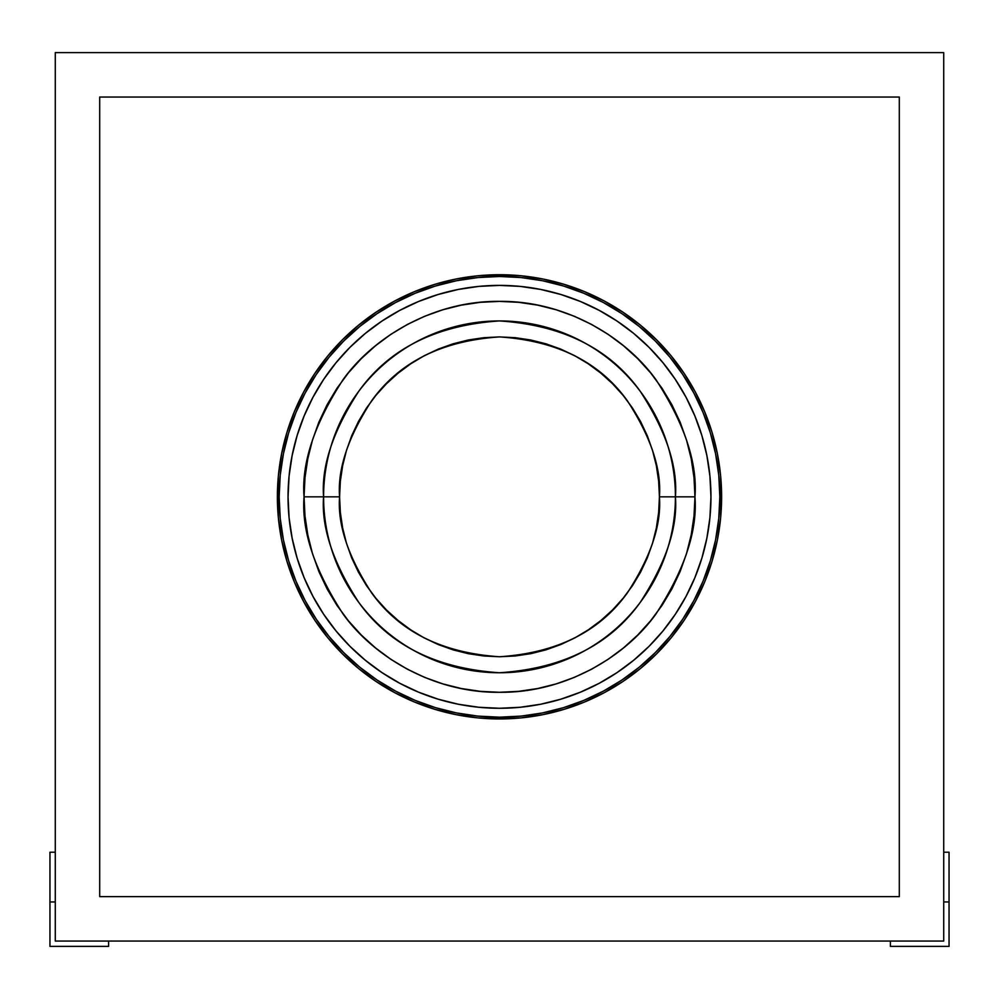 <?xml version="1.0" encoding="UTF-8"?>
<svg xmlns="http://www.w3.org/2000/svg" width="999" height="999" viewBox="0 0 999 999"><rect width="100%" height="100%" fill="white"/><g stroke="black" fill="none" stroke-linecap="round" stroke-linejoin="round"><path stroke-width="1.5" d="M588.349 363.861L574.887 355.794L560.701 349.088L545.916 343.806L530.694 339.985L515.172 337.687L499.5 336.913L483.828 337.687L468.306 339.985L453.084 343.806L438.299 349.088L424.113 355.794L410.651 363.861L398.052 373.214L386.426 383.753L375.886 395.379L366.533 407.992L358.466 421.453L351.748 435.639L346.466 450.412L342.657 465.634L340.347 481.156L339.585 496.84L323.589 496.84C321.241 466.258 332.967 431.081 358.766 391.283C389.323 348.601 436.226 325.137 499.5 320.929C562.774 325.137 609.677 348.601 640.234 391.283C666.033 431.081 677.759 466.258 675.411 496.84L694.954 496.84C697.564 462.862 684.54 423.776 655.868 379.558C625.874 337.587 565.846 300.599 499.5 301.373C433.154 300.599 373.127 337.587 343.132 379.558C314.46 423.776 301.436 462.862 304.046 496.84L339.585 496.84C337.45 524.625 348.114 556.618 371.566 592.782C399.338 631.593 441.983 652.921 499.5 656.755C557.017 652.921 599.662 631.593 627.434 592.782C650.886 556.618 661.55 524.625 659.415 496.84L675.411 496.84A175.911 175.911 0 0 1 499.5 672.752A175.911 175.911 0 0 1 323.589 496.84A175.911 175.911 0 0 1 499.5 320.929A175.911 175.911 0 0 1 675.411 496.84L659.415 496.84L658.653 481.156L656.343 465.634L652.534 450.412L647.252 435.639L640.534 421.453L632.467 407.992L623.114 395.379L612.574 383.753L600.948 373.214L588.249 363.811M710.951 496.84A211.451 211.451 0 0 1 499.5 708.279A211.451 211.451 0 0 1 288.049 496.84L289.073 517.557L292.12 538.086L297.153 558.216L304.146 577.747L313.024 596.515L323.688 614.31L336.051 630.981L349.987 646.353L365.359 660.289L382.03 672.652L399.825 683.316L418.581 692.182L438.124 699.175L458.254 704.22L478.771 707.267L499.5 708.279L520.229 707.267L540.746 704.22L560.876 699.175L580.419 692.182L599.175 683.316L616.97 672.652L633.641 660.289L649.013 646.353L662.949 630.981L675.312 614.31L685.976 596.515L694.854 577.747L701.847 558.216L706.88 538.086L709.927 517.557L710.951 496.84L709.927 476.111L706.88 455.581L701.847 435.452L694.854 415.921L685.976 397.152L675.312 379.358L662.949 362.699L649.013 347.315L633.641 333.379L616.97 321.016L599.175 310.352L580.419 301.486L560.876 294.493L540.746 289.448L520.229 286.401L499.5 285.389L478.771 286.401L458.254 289.448L438.124 294.493L418.581 301.486L399.825 310.352L382.03 321.016L365.359 333.379L349.987 347.315L336.051 362.699L323.688 379.358L313.024 397.152L304.146 415.921L297.153 435.452L292.12 455.581L289.073 476.111L288.049 496.84A211.451 211.451 0 0 1 499.5 285.389A211.451 211.451 0 0 1 710.951 496.84M435.539 707.679L415.184 700.399L395.641 691.146L377.085 680.032L359.727 667.157L343.706 652.634L329.183 636.613L316.296 619.243L305.182 600.699L295.941 581.156L288.649 560.789L283.404 539.822L280.232 518.431L279.171 496.84A220.329 220.329 0 0 1 499.5 276.498A220.329 220.329 0 0 1 719.829 496.84A220.329 220.329 0 0 1 499.5 717.17A220.329 220.329 0 0 1 279.171 496.84L280.232 475.237L283.404 453.846L288.649 432.879L295.941 412.512L305.182 392.969L316.296 374.425L329.183 357.055L343.706 341.034L359.727 326.511L377.085 313.636L395.641 302.522L415.184 293.269L435.539 285.989L456.518 280.731L477.909 277.56L499.5 276.498L521.091 277.56L542.482 280.731L563.461 285.989L583.816 293.269L603.359 302.522L621.915 313.636L639.273 326.511L655.294 341.034L669.817 357.055L682.704 374.425L693.818 392.969L703.059 412.512L710.351 432.879L715.596 453.846L718.768 475.237L719.829 496.84L718.768 518.431L715.596 539.822L710.351 560.789L703.059 581.156L693.818 600.699L682.704 619.243L669.817 636.613L655.294 652.634L639.273 667.157L621.915 680.032L603.359 691.146L583.816 700.399L563.461 707.679L542.482 712.936L521.091 716.108L499.5 717.17L477.909 716.108L456.518 712.936L435.539 707.679L415.184 700.399A220.329 220.329 0 0 0 456.456 712.924M279.171 496.915A220.329 220.329 0 0 0 280.22 518.306M280.244 518.556A220.329 220.329 0 0 0 283.391 539.76M283.416 539.885A220.329 220.329 0 0 0 295.929 581.131M288.649 560.789L295.941 581.156A220.329 220.329 0 0 0 305.145 600.611M305.232 600.786A220.329 220.329 0 0 0 316.221 619.118M316.383 619.368A220.329 220.329 0 0 0 329.096 636.513M329.258 636.713A220.329 220.329 0 0 0 343.544 652.472M343.856 652.797A220.329 220.329 0 0 0 359.628 667.07M359.827 667.232A220.329 220.329 0 0 0 376.973 679.957M377.21 680.119A220.329 220.329 0 0 0 395.554 691.108M395.716 691.196A220.329 220.329 0 0 0 415.159 700.386M456.58 712.949A220.329 220.329 0 0 0 477.772 716.096M478.034 716.121A220.329 220.329 0 0 0 499.425 717.17M499.575 717.17A220.329 220.329 0 0 0 520.966 716.121M521.228 716.096A220.329 220.329 0 0 0 542.42 712.949M542.544 712.924A220.329 220.329 0 0 0 583.803 700.399M583.841 700.386A220.329 220.329 0 0 0 603.284 691.196M603.446 691.108A220.329 220.329 0 0 0 621.79 680.119M622.027 679.957A220.329 220.329 0 0 0 639.173 667.232M639.372 667.07A220.329 220.329 0 0 0 655.144 652.797M655.456 652.472A220.329 220.329 0 0 0 669.742 636.713M669.904 636.513A220.329 220.329 0 0 0 682.617 619.368M682.779 619.118A220.329 220.329 0 0 0 693.768 600.786M693.855 600.611A220.329 220.329 0 0 0 703.059 581.168L710.351 560.789M703.071 581.131A220.329 220.329 0 0 0 715.584 539.885M715.609 539.76A220.329 220.329 0 0 0 718.756 518.556M718.781 518.306A220.329 220.329 0 0 0 719.829 496.915M303.621 392.132L294.293 411.838L286.95 432.355L281.656 453.509L278.459 475.062L277.385 496.84L278.459 518.606L281.656 540.172L286.95 561.313L294.293 581.83L303.621 601.535L314.822 620.229L327.809 637.737L342.445 653.895L358.591 668.531L376.099 681.518L394.792 692.719L414.498 702.035L435.027 709.377L456.168 714.672L477.734 717.869L499.5 718.943L521.266 717.869L542.832 714.672L563.973 709.377L584.502 702.035L604.208 692.719L622.901 681.518L640.409 668.531L656.555 653.895L671.191 637.737L684.178 620.229L695.379 601.535L704.707 581.83L712.05 561.313L717.344 540.172L720.541 518.606L721.615 496.84A222.115 222.115 0 0 0 695.366 392.095L684.178 373.439L671.191 355.931L656.555 339.785L640.409 325.137L622.901 312.163L604.208 300.949L584.502 291.633L563.973 284.29L542.832 278.996L521.266 275.799L499.5 274.725L477.734 275.799L456.168 278.996L435.027 284.29L414.498 291.633L394.792 300.949L376.099 312.163L358.591 325.137L342.445 339.785L327.809 355.931L314.822 373.439L303.621 392.132A222.115 222.115 0 0 0 277.385 496.84A222.115 222.115 0 0 1 499.5 274.725A222.115 222.115 0 0 1 721.615 496.84L720.541 475.062L717.344 453.509L712.05 432.355L704.707 411.838L695.379 392.132M684.265 373.564A222.115 222.115 0 0 0 622.777 312.075M604.245 300.974A222.115 222.115 0 0 0 394.755 300.974M376.223 312.075A222.115 222.115 0 0 0 314.735 373.564M943.718 852.209L943.718 52.61L55.282 52.61L55.282 852.209L49.95 852.209L49.95 901.96L55.282 901.96L55.282 52.61L943.718 52.61L943.718 941.058L943.718 852.209L949.05 852.209L949.05 901.96L943.718 901.96L949.05 901.96L949.05 946.39L890.409 946.39L890.409 941.058L943.718 941.058L890.409 941.058L890.409 946.39L949.05 946.39L949.05 852.209L943.718 852.209M108.591 946.39L49.95 946.39L108.591 946.39L108.591 941.058L890.409 941.058L55.282 941.058L108.591 941.058L108.591 946.39M99.7 97.04L899.3 97.04L899.3 896.627L99.7 896.627L99.7 97.04L899.3 97.04L99.7 97.04L99.7 896.627L899.3 896.627L899.3 97.04L899.3 896.627L99.7 896.627L99.7 97.04M721.128 482.305L721.128 511.363M542.832 714.672L527.922 717.12M514.023 718.468L484.977 718.468M281.656 540.172L279.221 525.262M277.872 511.363L277.872 482.305M456.168 278.996L471.078 276.548M484.977 275.2L514.023 275.2M717.344 453.509L719.779 468.406M695.366 601.573A222.115 222.115 0 0 0 721.615 496.84A222.115 222.115 0 0 1 499.5 718.943A222.115 222.115 0 0 1 277.385 496.84A222.115 222.115 0 0 0 303.634 601.573M314.735 620.104A222.115 222.115 0 0 0 376.223 681.593M394.755 692.694A222.115 222.115 0 0 0 604.245 692.694M622.777 681.593A222.115 222.115 0 0 0 684.265 620.104M376.099 312.163L394.792 300.949M563.973 284.29L584.502 291.633M435.027 709.377L414.498 702.035M622.901 312.163L604.208 300.949M435.027 284.29L414.498 291.633M563.973 709.377L584.502 702.035M719.829 496.753A220.329 220.329 0 0 0 718.781 475.362M718.756 475.112A220.329 220.329 0 0 0 715.609 453.921M715.584 453.783A220.329 220.329 0 0 0 693.855 393.057M693.768 392.894A220.329 220.329 0 0 0 682.779 374.55M682.617 374.3A220.329 220.329 0 0 0 669.904 357.155M669.742 356.955A220.329 220.329 0 0 0 655.456 341.196M655.144 340.871A220.329 220.329 0 0 0 639.372 326.598M639.173 326.436A220.329 220.329 0 0 0 622.027 313.711M621.79 313.549A220.329 220.329 0 0 0 603.446 302.56M603.284 302.472A220.329 220.329 0 0 0 583.841 293.281M583.803 293.269A220.329 220.329 0 0 0 542.544 280.744M542.42 280.719A220.329 220.329 0 0 0 521.228 277.572M520.966 277.547A220.329 220.329 0 0 0 499.575 276.498M499.425 276.498A220.329 220.329 0 0 0 478.034 277.547M477.772 277.572A220.329 220.329 0 0 0 456.58 280.719M456.456 280.744A220.329 220.329 0 0 0 415.197 293.269M415.159 293.281A220.329 220.329 0 0 0 395.716 302.472M395.554 302.56A220.329 220.329 0 0 0 377.21 313.549M376.973 313.711A220.329 220.329 0 0 0 359.827 326.436M359.628 326.598A220.329 220.329 0 0 0 343.856 340.871M343.544 341.196A220.329 220.329 0 0 0 329.258 356.955M329.096 357.155A220.329 220.329 0 0 0 316.383 374.3M316.221 374.55A220.329 220.329 0 0 0 305.232 392.894M305.145 393.057A220.329 220.329 0 0 0 283.416 453.783M283.391 453.921A220.329 220.329 0 0 0 280.244 475.112M280.22 475.362A220.329 220.329 0 0 0 279.171 496.753M693.818 600.699L682.704 619.243M621.915 680.032L603.359 691.146M395.641 691.146L377.085 680.032M316.296 619.243L305.182 600.699M305.182 392.969L316.296 374.425M377.085 313.636L395.641 302.522M603.359 302.522L621.915 313.636M675.312 614.31L662.949 630.981M633.641 660.289L616.97 672.652L599.175 683.316M399.825 683.316L382.03 672.652L365.359 660.289M336.051 630.981L323.688 614.31M288.049 496.84L289.073 476.111M323.688 379.358L336.051 362.699M520.229 286.401L540.746 289.448M662.949 362.699L675.312 379.358M49.95 852.209L55.282 852.209L55.282 901.96L49.95 901.96L49.95 946.39L49.95 852.209M55.282 941.058L55.282 901.96L55.282 941.058M410.651 629.807L424.113 637.874L438.299 644.58L453.084 649.862L468.306 653.683L483.828 655.981L499.5 656.755L515.172 655.981L530.694 653.683L545.916 649.862L560.701 644.58L574.887 637.874L588.349 629.807L600.948 620.454L612.574 609.914L623.114 598.289L632.467 585.676L640.534 572.215L647.252 558.029L652.534 543.256L656.343 528.034L658.653 512.512L659.415 496.84C661.55 469.043 650.886 437.05 627.434 400.886C599.662 362.075 557.017 340.746 499.5 336.913C441.983 340.746 399.338 362.075 371.566 400.886C348.114 437.05 337.45 469.043 339.585 496.84L340.347 512.512L342.657 528.034L346.466 543.256L351.748 558.029L358.466 572.215L366.533 585.676L375.886 598.289L386.426 609.914L398.052 620.454L410.751 629.87M694.018 515.996L691.196 534.964L686.538 553.571L680.082 571.628L671.877 588.973L662.012 605.419L650.586 620.829L637.712 635.039L623.501 647.926L608.091 659.352L591.633 669.218L574.3 677.409L556.243 683.878L537.637 688.536L518.656 691.345L499.5 692.295L480.344 691.345L461.363 688.536L442.757 683.878L424.7 677.409L407.367 669.218L390.909 659.352L375.499 647.926L361.288 635.039L348.414 620.829L336.988 605.419L327.123 588.973L318.918 571.628L312.462 553.571L307.804 534.964L304.982 515.996L304.046 496.84C301.436 530.806 314.46 569.905 343.132 614.11C373.127 656.081 433.154 693.069 499.5 692.295C565.846 693.069 625.874 656.081 655.868 614.11C684.54 569.905 697.564 530.806 694.954 496.84L675.411 496.84C677.759 527.41 666.033 562.587 640.234 602.385C609.677 645.079 562.774 668.531 499.5 672.752C436.226 668.531 389.323 645.079 358.766 602.385C332.967 562.587 321.241 527.41 323.589 496.84L304.046 496.84L304.982 477.672L307.804 458.703L312.462 440.097L318.918 422.04L327.123 404.695L336.988 388.249L348.414 372.839L361.288 358.629L375.499 345.741L390.909 334.315L407.367 324.463L424.7 316.258L442.757 309.79L461.363 305.132L480.344 302.322L499.5 301.373L518.656 302.322L537.637 305.132L556.243 309.79L574.3 316.258L591.633 324.463L608.091 334.315L623.501 345.741L637.712 358.629L650.586 372.839L662.012 388.249L671.877 404.695L680.082 422.04L686.538 440.097L691.196 458.703L694.018 477.672L694.954 496.84L694.018 515.996L691.196 534.964L686.538 553.571L680.082 571.628M304.982 477.672L307.804 458.703L312.462 440.097L318.918 422.04M361.288 358.629L375.499 345.741M480.344 302.322L499.5 301.373M518.656 302.322L537.637 305.132L556.243 309.79L574.3 316.258M637.712 358.629L650.586 372.839M694.018 477.672L694.954 496.84M637.712 635.039L623.501 647.926M518.656 691.345L499.5 692.295M480.344 691.345L461.363 688.536L442.757 683.878L424.7 677.409M361.288 635.039L348.414 620.829M304.982 515.996L304.046 496.84"/></g></svg>
